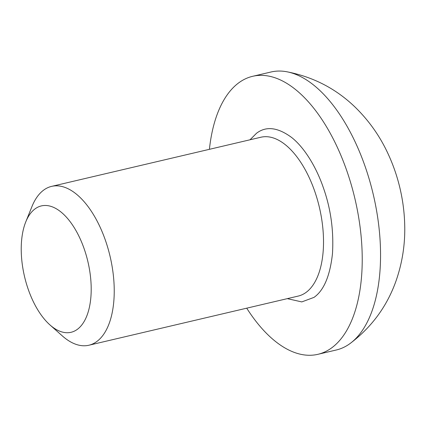<?xml version="1.0" encoding="UTF-8"?>
<svg xmlns="http://www.w3.org/2000/svg" width="426" height="426" viewBox="0 0 426 426"><rect width="100%" height="100%" fill="white"/><g stroke="black" fill="none" stroke-linecap="round" stroke-linejoin="round"><path stroke-width="0.64" d="M250.019 139.787L256.532 133.253C266.175 125.883 277.928 127.331 291.783 137.593C304.904 148.03 316.55 167.94 323.233 187.365C330.778 208.527 333.856 230.62 332.472 253.651C330.038 275.862 323.882 290.436 314.01 297.375L301.8 301.912L287.305 298.647M25.752 221.93L31.977 206.504A81.59 40.917 76.8 0 1 51.615 186.375A81.59 40.917 76.8 0 1 105.35 240.142A81.59 40.917 76.8 0 1 88.917 345.23A81.59 40.917 76.8 0 1 62.372 335.949L49.933 324.905A64.906 32.552 76.8 0 1 28.302 289.52A64.906 32.552 76.8 0 1 25.752 221.93A64.906 32.552 76.8 0 1 84.124 248.688A64.906 32.552 76.8 0 1 86.009 317.839A64.906 32.552 76.8 0 1 49.933 324.905M246.718 308.174A142.779 71.605 -103.2 0 0 317.913 354.315L336.236 350.012A142.779 71.605 -103.2 0 0 350.018 343.569A142.779 71.605 -103.2 0 0 350.209 343.425A142.779 71.605 -103.2 0 0 364.997 166.097A142.779 71.605 -103.2 0 0 286.4 71.685A142.779 71.605 -103.2 0 0 270.957 72.01L252.629 76.313A142.779 71.605 -103.2 0 0 209.411 149.318M317.913 354.315A142.779 71.605 -103.2 0 0 346.673 170.4A142.779 71.605 -103.2 0 0 252.629 76.313M88.917 345.23L298.2 296.086A81.59 40.917 -103.2 0 0 306.07 292.406A81.59 40.917 -103.2 0 0 314.633 190.997A81.59 40.917 -103.2 0 0 260.893 137.231L51.615 186.375M286.4 71.685C313.003 76.755 335.954 88.619 355.257 107.267C369.262 120.989 380.312 136.741 388.4 154.526C393.486 165.597 397.399 177.083 400.147 188.984C402.858 200.705 404.38 212.563 404.7 224.555C405.28 243.901 402.373 262.746 395.972 281.091C386.978 306.31 371.728 327.088 350.209 343.425"/></g></svg>
